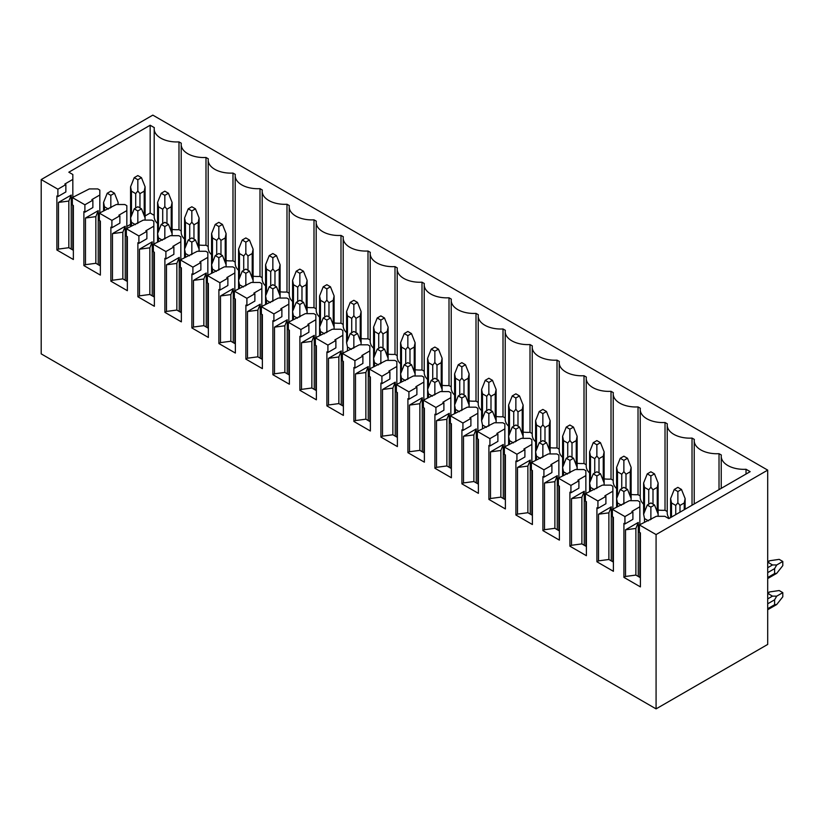 <?xml version="1.0" encoding="UTF-8"?>
<svg xmlns="http://www.w3.org/2000/svg" width="824" height="824" viewBox="0 0 824 824"><rect width="100%" height="100%" fill="white"/><g stroke="black" fill="none" stroke-linecap="round" stroke-linejoin="round"><path stroke-width="1.24" d="M767.7 470.123L656.079 534.57L656.079 708.877L767.7 644.43L767.7 470.123L152.821 115.123L41.2 179.57L57.886 189.201L65.858 184.597L64.849 184.02L72.831 179.416L72.831 197.276M774.611 599.81L774.611 604.723L776.702 604.538L782.8 596.803L782.8 592.631L776.702 596.154L774.611 599.81L767.7 603.796M782.8 592.631L779.185 590.54L769.441 591.962L768.236 593.671L772.49 596.133L776.702 596.154M776.702 573.36L774.611 573.545L774.611 568.632L776.702 564.976L772.49 564.945L768.236 562.493L769.441 560.784L779.185 559.362L782.8 561.453L782.8 565.625L776.702 573.36L767.7 578.551M776.702 564.976L782.8 561.453M656.079 534.57L639.393 524.929L639.393 532.294L640.403 532.881L640.403 586.894L623.923 577.377L623.923 523.364L624.932 523.951L624.932 516.586L612.386 509.345L629.34 500.714L637.848 500.714L639.867 501.888L639.867 524.651M624.932 516.586L632.904 511.982L631.895 511.395L639.867 506.791M612.386 509.345L612.386 516.71L613.396 517.287L613.396 571.3L596.926 561.783L596.926 507.78L597.936 508.357L597.936 500.992L585.39 493.751L602.344 485.13L610.852 485.13L612.871 486.294L612.871 509.067M597.936 500.992L605.908 496.388L604.898 495.811L612.871 491.207M585.39 493.751L585.39 501.116L586.4 501.703L586.4 555.716L569.92 546.199L569.92 492.186L570.929 492.773L570.929 485.408L558.384 478.157L575.337 469.536L583.845 469.536L585.864 470.71L585.864 493.473M570.929 485.408L578.901 480.804L577.892 480.217L585.864 475.613M558.384 478.157L558.384 485.532L559.393 486.108L559.393 540.122L542.913 530.605L542.913 476.602L543.922 477.178L543.922 469.814L531.387 462.573L548.341 453.952L556.839 453.952L558.868 455.116L558.868 477.889M543.922 469.814L551.905 465.21L550.896 464.633L558.868 460.029M531.387 462.573L531.387 469.938L532.397 470.525L532.397 524.528L515.917 515.021L515.917 461.007L516.926 461.594L516.926 454.23L504.381 446.979L521.334 438.358L529.842 438.358L531.861 439.522L531.861 462.295M516.926 454.23L524.898 449.626L523.889 449.039L531.861 444.435M504.381 446.979L504.381 454.343L505.39 454.93L505.39 508.944L488.91 499.426L488.91 445.413L489.919 446L489.919 438.636L477.374 431.395L494.338 422.774L502.836 422.774L504.854 423.938L504.854 446.711M489.919 438.636L497.892 434.032L496.882 433.445L504.854 428.851M477.374 431.395L477.374 438.759L478.394 439.347L478.394 493.349L461.914 483.843L461.914 429.829L462.923 430.416L462.923 423.042L450.378 415.801L467.332 407.18L475.839 407.18L477.858 408.344L477.858 431.117M462.923 423.042L470.895 418.448L469.886 417.861L477.858 413.257M450.378 415.801L450.378 423.165L451.387 423.752L451.387 477.766L434.907 468.248L434.907 414.235L435.917 414.822L435.917 407.458L423.371 400.217L440.335 391.596L448.833 391.596L450.852 392.76L450.852 415.533M435.917 407.458L443.889 402.854L442.879 402.267L450.852 397.662M423.371 400.217L423.371 407.581L424.381 408.158L424.381 462.171L407.911 452.664L407.911 398.651L408.92 399.228L408.92 391.863L396.375 384.623L413.329 376.002L421.837 376.002L423.855 377.165L423.855 399.939M408.92 391.863L416.892 387.259L415.883 386.683L423.855 382.079M396.375 384.623L396.375 391.987L397.384 392.574L397.384 446.587L380.904 437.07L380.904 383.057L381.914 383.644L381.914 376.28L369.368 369.039L386.322 360.407L394.83 360.407L396.849 361.582L396.849 384.344M381.914 376.28L389.886 371.676L388.877 371.088L396.849 366.484M369.368 369.039L369.368 376.403L370.378 376.98L370.378 430.993L353.908 421.486L353.908 367.473L354.917 368.05L354.917 360.685L342.372 353.445L359.326 344.823L367.834 344.823L369.852 345.987L369.852 368.761M354.917 360.685L362.89 356.081L361.88 355.505L369.852 350.9M342.372 353.445L342.372 360.809L343.381 361.396L343.381 415.409L326.901 405.892L326.901 351.879L327.911 352.466L327.911 345.102L315.365 337.861L332.319 329.229L340.827 329.229L342.846 330.403L342.846 353.166M327.911 345.102L335.883 340.497L334.874 339.91L342.846 335.306M315.365 337.861L315.365 345.225L316.375 345.802L316.375 399.815L299.895 390.308L299.895 336.295L300.904 336.872L300.904 329.507L288.369 322.266L305.323 313.645L313.82 313.645L315.849 314.809L315.849 337.582M300.904 329.507L308.887 324.903L307.867 324.326L315.849 319.722M288.369 322.266L288.369 329.631L289.378 330.218L289.378 384.231L272.899 374.714L272.899 320.701L273.908 321.288L273.908 313.923L261.363 306.683L278.316 298.051L286.824 298.051L288.843 299.225L288.843 321.988M273.908 313.923L281.88 309.319L280.871 308.732L288.843 304.128M261.363 306.683L261.363 314.047L262.372 314.624L262.372 368.637L245.892 359.12L245.892 305.117L246.901 305.694L246.901 298.329L234.356 291.088L251.32 282.467L259.817 282.467L261.836 283.631L261.836 306.404M246.901 298.329L254.874 293.725L253.864 293.148L261.836 288.544M234.356 291.088L234.356 298.453L235.365 299.04L235.365 353.053L218.896 343.536L218.896 289.523L219.905 290.11L219.905 282.745L207.36 275.494L224.313 266.873L232.821 266.873L234.84 268.037L234.84 290.81M219.905 282.745L227.877 278.141L226.868 277.554L234.84 272.95M207.36 275.494L207.36 282.869L208.369 283.446L208.369 337.459L191.889 327.942L191.889 273.928L192.898 274.516L192.898 267.151L180.353 259.91L197.317 251.289L205.815 251.289L207.833 252.453L207.833 275.226M192.898 267.151L200.871 262.547L199.861 261.97L207.833 257.366M180.353 259.91L180.353 267.275L181.362 267.862L181.362 321.865L164.893 312.358L164.893 258.345L165.902 258.932L165.902 251.557L153.357 244.316L170.31 235.695L178.818 235.695L180.837 236.859L180.837 259.632M165.902 251.557L173.874 246.963L172.865 246.376L180.837 241.772M153.357 244.316L153.357 251.68L154.366 252.268L154.366 306.281L137.886 296.764L137.886 242.75L138.895 243.338L138.895 235.973L126.35 228.732L143.304 220.111L151.812 220.111L153.831 221.275L153.831 244.048M138.895 235.973L146.868 231.369L145.858 230.782L153.831 226.188M126.35 228.732L126.35 236.097L127.36 236.673L127.36 290.687L110.88 281.18L110.88 227.167L111.899 227.743L111.899 220.379L99.354 213.138L116.308 204.517L124.815 204.517L126.834 205.681L126.834 228.454M111.899 220.379L119.871 215.775L118.862 215.198L126.834 210.594M99.354 213.138L99.354 220.502L100.363 221.09L100.363 275.103L83.883 265.586L83.883 211.572L84.893 212.159L84.893 204.795L72.347 197.554L89.301 188.923L97.809 188.923L99.828 190.097L99.828 212.86M84.893 204.795L92.865 200.191L91.855 199.604L99.828 195M72.831 179.416L72.831 174.503L68.835 172.206L150.164 125.248L154.304 127.638A22.547 13.019 0 0 0 154.191 128.935A22.547 13.019 0 0 0 178.983 141.893L181.301 143.232A22.547 13.019 0 0 0 181.198 144.519A22.547 13.019 0 0 0 205.99 157.477L208.307 158.816A22.547 13.019 0 0 0 208.194 160.113A22.547 13.019 0 0 0 232.986 173.071L235.303 174.41A22.547 13.019 0 0 0 235.201 175.697A22.547 13.019 0 0 0 259.993 188.655L262.31 189.994A22.547 13.019 0 0 0 262.197 191.292A22.547 13.019 0 0 0 286.989 204.249L289.317 205.588A22.547 13.019 0 0 0 289.203 206.875A22.547 13.019 0 0 0 313.996 219.833L316.313 221.172A22.547 13.019 0 0 0 316.2 222.47A22.547 13.019 0 0 0 340.992 235.427L343.32 236.766A22.547 13.019 0 0 0 343.206 238.064A22.547 13.019 0 0 0 367.998 251.011L370.316 252.35A22.547 13.019 0 0 0 370.203 253.648A22.547 13.019 0 0 0 394.995 266.605L397.322 267.944A22.547 13.019 0 0 0 397.209 269.242A22.547 13.019 0 0 0 422.001 282.189L424.319 283.538A22.547 13.019 0 0 0 424.216 284.826A22.547 13.019 0 0 0 449.008 297.783L451.325 299.122A22.547 13.019 0 0 0 451.212 300.42A22.547 13.019 0 0 0 476.004 313.377L478.332 314.716A22.547 13.019 0 0 0 478.219 316.004A22.547 13.019 0 0 0 503.011 328.961L505.328 330.3A22.547 13.019 0 0 0 505.215 331.598A22.547 13.019 0 0 0 530.007 344.556L532.335 345.895A22.547 13.019 0 0 0 532.222 347.182A22.547 13.019 0 0 0 557.014 360.139L559.331 361.478A22.547 13.019 0 0 0 559.218 362.776A22.547 13.019 0 0 0 584.01 375.734L586.338 377.073A22.547 13.019 0 0 0 586.225 378.36A22.547 13.019 0 0 0 611.017 391.318L613.334 392.657A22.547 13.019 0 0 0 613.221 393.954A22.547 13.019 0 0 0 638.023 406.912L640.341 408.251A22.547 13.019 0 0 0 640.227 409.549A22.547 13.019 0 0 0 665.019 422.496L667.337 423.835A22.547 13.019 0 0 0 667.234 425.132A22.547 13.019 0 0 0 692.026 438.09L694.344 439.429A22.547 13.019 0 0 0 694.23 440.727A22.547 13.019 0 0 0 719.022 453.674L721.35 455.023A22.547 13.019 0 0 0 721.237 456.311A22.547 13.019 0 0 0 746.029 469.268L750.159 471.658L668.841 518.605L664.855 516.308L656.347 516.308L639.393 524.929M656.079 708.877L41.2 353.877L41.2 179.57M72.347 197.554L72.347 204.918L73.357 205.495L73.357 259.508L56.877 250.002L56.877 195.988L57.886 196.565L57.886 189.201M57.886 196.565L65.858 191.961L65.858 184.597M72.831 205.197L72.831 250.002M56.877 250.002L58.473 249.075L58.473 202.426L71.235 195.061L71.235 249.075M150.164 125.248L150.164 213.014L145.096 215.95M130.573 224.334L126.834 226.487M100.363 241.772L99.828 242.081M150.164 213.014L154.191 215.342M178.983 141.893L178.983 229.659A22.547 13.019 180 0 1 172.092 229.443M157.58 223.562A22.547 13.019 180 0 1 154.191 216.702L154.191 128.935M178.983 229.659L181.198 230.936M205.99 157.477L205.99 245.243A22.547 13.019 180 0 1 199.099 245.027M184.576 239.156A22.547 13.019 180 0 1 181.198 232.296L181.198 144.519M205.99 245.243L208.194 246.52M232.986 173.071L232.986 260.837A22.547 13.019 180 0 1 226.095 260.621M211.583 254.74A22.547 13.019 180 0 1 208.194 247.88L208.194 160.113M232.986 260.837L235.201 262.114M259.993 188.655L259.993 276.421A22.547 13.019 180 0 1 253.102 276.215M238.579 270.334A22.547 13.019 180 0 1 235.201 263.474L235.201 175.697M259.993 276.421L262.197 277.698M286.989 204.249L286.989 292.015A22.547 13.019 180 0 1 280.098 291.799M265.586 285.918A22.547 13.019 180 0 1 262.197 279.058L262.197 191.292M286.989 292.015L289.203 293.293M313.996 219.833L313.996 307.609A22.547 13.019 180 0 1 307.105 307.393M292.582 301.512A22.547 13.019 180 0 1 289.203 294.652L289.203 206.875M313.996 307.609L316.2 308.876M340.992 235.427L340.992 323.193A22.547 13.019 180 0 1 334.111 322.977M319.588 317.096A22.547 13.019 180 0 1 316.2 310.236L316.2 222.47M340.992 323.193L343.206 324.471M367.998 251.011L367.998 338.788A22.547 13.019 180 0 1 361.108 338.571M346.595 332.69A22.547 13.019 180 0 1 343.206 325.83L343.206 238.064M367.998 338.788L370.203 340.054M394.995 266.605L394.995 354.372A22.547 13.019 180 0 1 388.114 354.155M373.591 348.274A22.547 13.019 180 0 1 370.203 341.414L370.203 253.648M394.995 354.372L397.209 355.649M422.001 282.189L422.001 369.966A22.547 13.019 180 0 1 415.111 369.749M400.598 363.868A22.547 13.019 180 0 1 397.209 357.008L397.209 269.242M422.001 369.966L424.216 371.243M449.008 297.783L449.008 385.55A22.547 13.019 180 0 1 442.117 385.333M427.594 379.462A22.547 13.019 180 0 1 424.216 372.592L424.216 284.826M449.008 385.55L451.212 386.827M476.004 313.377L476.004 401.144A22.547 13.019 180 0 1 469.113 400.928M454.601 395.046A22.547 13.019 180 0 1 451.212 388.186L451.212 300.42M476.004 401.144L478.219 402.421M503.011 328.961L503.011 416.728A22.547 13.019 180 0 1 496.12 416.511M481.597 410.64A22.547 13.019 180 0 1 478.219 403.781L478.219 316.004M503.011 416.728L505.215 418.005M530.007 344.556L530.007 432.322A22.547 13.019 180 0 1 523.116 432.106M508.604 426.224A22.547 13.019 180 0 1 505.215 419.364L505.215 331.598M530.007 432.322L532.222 433.599M557.014 360.139L557.014 447.906A22.547 13.019 180 0 1 550.123 447.7M535.61 441.818A22.547 13.019 180 0 1 532.222 434.959L532.222 347.182M557.014 447.906L559.218 449.183M584.01 375.734L584.01 463.5A22.547 13.019 180 0 1 577.13 463.284M562.607 457.402A22.547 13.019 180 0 1 559.218 450.543L559.218 362.776M584.01 463.5L586.225 464.777M611.017 391.318L611.017 479.084A22.547 13.019 180 0 1 604.126 478.878M589.613 472.997A22.547 13.019 180 0 1 586.225 466.137L586.225 378.36M611.017 479.084L613.221 480.361M638.023 406.912L638.023 494.678A22.547 13.019 180 0 1 631.133 494.462M616.61 488.581A22.547 13.019 180 0 1 613.221 481.721L613.221 393.954M638.023 494.678L640.227 495.955M665.019 422.496L665.019 510.272A22.547 13.019 180 0 1 658.129 510.056M643.616 504.175A22.547 13.019 180 0 1 640.227 497.315L640.227 409.549M665.019 510.272L667.234 511.539M669.294 518.347A22.547 13.019 180 0 1 667.234 512.899L667.234 425.132M674.259 489.456L677.874 491.547L681.489 489.456L677.874 487.365L674.259 489.456L670.612 498.602L671.498 502.959L675.752 505.411L677.874 502.794L679.996 505.411L684.25 502.959L685.135 498.602L685.135 509.201M677.874 491.547L677.874 502.794M650.929 502.928L647.262 505.05L650.878 507.131L654.544 505.019L650.929 502.928M647.262 505.05L643.616 514.197L644.492 518.543L648.478 520.85M658.036 516.308L658.129 514.155L658.129 516.308M650.188 519.862L650.878 518.389L651.248 519.254M650.878 507.131L650.878 518.389M654.544 505.019L658.129 514.155L658.129 483.019L657.253 487.365L657.253 511.91M681.489 489.456L685.135 498.602M647.262 473.862L650.878 475.953L654.483 473.862L650.878 471.781L647.262 473.862L643.616 483.019L644.492 487.365L648.745 489.827L650.878 487.211L652.999 489.827L657.253 487.365M650.878 475.953L650.878 487.211M623.923 487.334L620.256 489.456L623.871 491.547L627.538 489.425L623.923 487.334M620.256 489.456L616.61 498.602L617.495 502.959L621.481 505.256M631.029 500.714L631.133 498.561L627.538 489.425M623.191 504.267L623.871 502.794L624.242 503.66M623.871 491.547L623.871 502.794M654.483 473.862L658.129 483.019M620.256 458.278L623.871 460.358L627.486 458.278L623.871 456.187L620.256 458.278L616.61 467.424L617.495 471.781L621.749 474.233L623.871 471.616L625.993 474.233L630.247 471.781L631.133 467.424L631.133 498.592M623.871 460.358L623.871 471.616M596.926 471.75L593.249 473.862L596.864 475.953L600.531 473.831L596.926 471.75M593.249 473.862L589.613 483.019L590.489 487.365L594.475 489.672M604.033 485.13L604.126 482.977L600.531 473.831M596.185 488.683L596.864 487.211L597.235 488.076M596.864 475.953L596.864 487.211M627.486 458.278L631.133 467.424M593.249 442.684L596.864 444.775L600.48 442.684L596.864 440.603L593.249 442.684L589.613 451.84L590.489 456.187L594.743 458.649L596.864 456.022L598.996 458.649L603.25 456.187L604.126 451.84L604.126 485.13M596.864 444.775L596.864 456.022M569.92 456.156L566.253 458.278L569.868 460.358L573.535 458.247L569.92 456.156M566.253 458.278L562.607 467.424L563.492 471.781L567.479 474.078M577.027 469.536L577.13 467.383L573.535 458.247M569.188 473.089L569.868 471.616L570.239 472.482M569.868 460.358L569.868 471.616M600.48 442.684L604.126 451.84M566.253 427.1L569.868 429.18L573.483 427.1L569.868 425.009L566.253 427.1L562.607 436.246L563.492 440.603L567.736 443.054L569.868 440.438L571.99 443.054L576.244 440.603L577.13 436.246L577.13 469.536M569.868 429.18L569.868 440.438M542.913 440.572L539.246 442.684L542.861 444.775L546.528 442.653L542.913 440.572M539.246 442.684L535.61 451.84L536.486 456.187L540.472 458.494M550.03 453.952L550.123 451.789L546.528 442.653M542.182 457.505L542.861 456.022L543.232 456.898M542.861 444.775L542.861 456.022M573.483 427.1L577.13 436.246M539.246 411.506L542.861 413.597L546.477 411.506L542.861 409.425L539.246 411.506L535.61 420.652L536.486 425.009L540.74 427.471L542.861 424.844L544.994 427.471L549.248 425.009L550.123 420.652L550.123 451.82M542.861 413.597L542.861 424.844M515.917 424.978L512.25 427.1L515.865 429.18L519.532 427.069L515.917 424.978M512.25 427.1L508.604 436.246L509.479 440.603L513.465 442.9M523.024 438.358L523.116 436.205L519.532 427.069M515.185 441.911L515.865 440.438L516.236 441.303M515.865 429.18L515.865 440.438M546.477 411.506L550.123 420.652M512.25 395.922L515.865 398.002L519.481 395.922L515.865 393.831L512.25 395.922L508.604 405.068L509.479 409.425L513.733 411.876L515.865 409.26L517.987 411.876L522.241 409.425L523.116 405.068L523.116 438.358M515.865 398.002L515.865 409.26M488.91 409.394L485.243 411.506L488.859 413.597L492.525 411.475L488.91 409.394M485.243 411.506L481.597 420.652L482.483 425.009L486.469 427.316M496.027 422.774L496.12 420.611L492.525 411.475M488.179 426.327L488.859 424.844L489.229 425.72M488.859 413.597L488.859 424.844M519.481 395.922L523.116 405.068M485.243 380.327L488.859 382.418L492.474 380.327L488.859 378.247L485.243 380.327L481.597 389.474L482.483 393.831L486.737 396.282L488.859 393.666L490.991 396.282L495.234 393.831L496.12 389.474L496.12 422.774M488.859 382.418L488.859 393.666M461.914 393.8L458.247 395.922L461.862 398.002L465.529 395.891L461.914 393.8M458.247 395.922L454.601 405.068L455.476 409.425L459.462 411.722M469.021 407.18L469.113 405.027L469.113 407.18M461.172 410.733L461.862 409.26L462.233 410.125M461.862 398.002L461.862 409.26M465.529 395.891L469.113 405.027L469.113 373.89L468.238 378.247L468.238 402.781M492.474 380.327L496.12 389.474M458.247 364.744L461.862 366.824L465.478 364.744L461.862 362.653L458.247 364.744L454.601 373.89L455.476 378.247L459.73 380.698L461.862 378.082L463.984 380.698L468.238 378.247M461.862 366.824L461.862 378.082M434.907 378.216L431.24 380.327L434.856 382.418L438.523 380.297L434.907 378.216M431.24 380.327L427.594 389.474L428.48 393.831L432.466 396.138M442.014 391.596L442.117 389.433L438.523 380.297M434.176 395.149L434.856 393.666L435.227 394.542M434.856 382.418L434.856 393.666M465.478 364.744L469.113 373.89M431.24 349.149L434.856 351.24L438.471 349.149L434.856 347.058L431.24 349.149L427.594 358.296L428.48 362.653L432.734 365.104L434.856 362.488L436.978 365.104L441.231 362.653L442.117 358.296L442.117 389.464M434.856 351.24L434.856 362.488M407.911 362.622L404.244 364.744L407.849 366.824L411.526 364.713L407.911 362.622M404.244 364.744L400.598 373.89L401.473 378.247L405.459 380.544M415.018 376.002L415.111 373.849L411.526 364.713M407.169 379.555L407.849 378.082L408.23 378.947M407.849 366.824L407.849 378.082M438.471 349.149L442.117 358.296M404.244 333.566L407.849 335.646L411.464 333.566L407.849 331.475L404.244 333.566L400.598 342.712L401.473 347.058L405.727 349.52L407.849 346.904L409.981 349.52L414.235 347.058L415.111 342.712L415.111 376.002M407.849 335.646L407.849 346.904M380.904 347.028L377.238 349.149L380.853 351.24L384.52 349.118L380.904 347.028M377.238 349.149L373.591 358.296L374.477 362.653L378.463 364.95M388.011 360.407L388.114 358.255L384.52 349.118M380.173 363.971L380.853 362.488L381.224 363.363M380.853 351.24L380.853 362.488M411.464 333.566L415.111 342.712M377.238 317.971L380.853 320.062L384.468 317.971L380.853 315.88L377.238 317.971L373.591 327.118L374.477 331.475L378.721 333.926L380.853 331.31L382.975 333.926L387.228 331.475L388.114 327.118L388.114 360.407M380.853 320.062L380.853 331.31M353.908 331.444L350.231 333.566L353.846 335.646L357.513 333.535L353.908 331.444M350.231 333.566L346.595 342.712L347.471 347.058L351.457 349.366M361.015 344.823L361.108 342.671L357.513 333.535M353.166 348.377L353.846 346.904L354.217 347.769M353.846 335.646L353.846 346.904M384.468 317.971L388.114 327.118M350.231 302.377L353.846 304.468L357.462 302.377L353.846 300.297L350.231 302.377L346.595 311.534L347.471 315.88L351.724 318.342L353.846 315.726L355.978 318.342L360.232 315.88L361.108 311.534L361.108 342.691M353.846 304.468L353.846 315.726M326.901 315.849L323.235 317.971L326.85 320.062L330.517 317.94L326.901 315.849M323.235 317.971L319.588 327.118L320.474 331.475L324.46 333.772M334.008 329.229L334.111 327.077L330.517 317.94M326.17 332.783L326.85 331.31L327.221 332.175M326.85 320.062L326.85 331.31M357.462 302.377L361.108 311.534M323.235 286.793L326.85 288.874L330.465 286.793L326.85 284.702L323.235 286.793L319.588 295.94L320.474 300.297L324.718 302.748L326.85 300.132L328.972 302.748L333.226 300.297L334.111 295.94L334.111 329.229M326.85 288.874L326.85 300.132M299.895 300.266L296.228 302.377L299.843 304.468L303.51 302.346L299.895 300.266M296.228 302.377L292.582 311.534L293.468 315.88L297.454 318.188M307.012 313.645L307.105 311.493L303.51 302.346M299.163 317.199L299.843 315.726L300.214 316.591M299.843 304.468L299.843 315.726M330.465 286.793L334.111 295.94M296.228 271.199L299.843 273.29L303.459 271.199L299.843 269.118L296.228 271.199L292.582 280.356L293.468 284.702L297.721 287.164L299.843 284.538L301.975 287.164L306.229 284.702L307.105 280.356L307.105 313.645M299.843 273.29L299.843 284.538M272.899 284.671L269.232 286.793L272.847 288.874L276.514 286.762L272.899 284.671M269.232 286.793L265.586 295.94L266.461 300.297L270.447 302.593M280.006 298.051L280.098 295.898L280.098 298.051M272.167 301.605L272.847 300.132L273.218 300.997M272.847 288.874L272.847 300.132M276.514 286.762L280.098 295.898L280.098 264.762L279.223 269.118L279.223 293.663M303.459 271.199L307.105 280.356M269.232 255.615L272.847 257.696L276.462 255.615L272.847 253.524L269.232 255.615L265.586 264.762L266.461 269.118L270.715 271.57L272.847 268.954L274.969 271.57L279.223 269.118M272.847 257.696L272.847 268.954M245.892 269.088L242.225 271.199L245.84 273.29L249.507 271.168L245.892 269.088M242.225 271.199L238.579 280.356L239.465 284.702L243.451 287.01M252.999 282.467L253.102 280.304L249.507 271.168M245.161 286.021L245.84 284.538L246.211 285.413M245.84 273.29L245.84 284.538M276.462 255.615L280.098 264.762M242.225 240.021L245.84 242.112L249.456 240.021L245.84 237.94L242.225 240.021L238.579 249.178L239.465 253.524L243.719 255.986L245.84 253.359L247.972 255.986L252.216 253.524L253.102 249.178L253.102 280.335M245.84 242.112L245.84 253.359M218.896 253.493L215.229 255.615L218.844 257.696L222.511 255.584L218.896 253.493M215.229 255.615L211.583 264.762L212.458 269.118L216.444 271.415M226.003 266.873L226.095 264.72L222.511 255.584M218.154 270.427L218.844 268.954L219.215 269.819M218.844 257.696L218.844 268.954M249.456 240.021L253.102 249.178M215.229 224.437L218.844 226.518L222.449 224.437L218.844 222.346L215.229 224.437L211.583 233.583L212.458 237.94L216.712 240.392L218.844 237.775L220.966 240.392L225.22 237.94L226.095 233.583L226.095 266.873M218.844 226.518L218.844 237.775M191.889 237.909L188.222 240.021L191.838 242.112L195.504 239.99L191.889 237.909M188.222 240.021L184.576 249.178L185.462 253.524L189.448 255.831M198.996 251.289L199.099 249.126L195.504 239.99M191.158 254.843L191.838 253.359L192.208 254.235M191.838 242.112L191.838 253.359M222.449 224.437L226.095 233.583M188.222 208.843L191.838 210.934L195.453 208.843L191.838 206.762L188.222 208.843L184.576 217.989L185.462 222.346L189.716 224.798L191.838 222.181L193.959 224.798L198.213 222.346L199.099 217.989L199.099 251.289M191.838 210.934L191.838 222.181M164.893 222.315L161.226 224.437L164.831 226.518L168.508 224.406L164.893 222.315M161.226 224.437L157.58 233.583L158.455 237.94L162.441 240.237M172 235.695L172.092 233.542L168.508 224.406M164.151 239.248L164.831 237.775L165.202 238.641M164.831 226.518L164.831 237.775M195.453 208.843L199.099 217.989M161.226 193.259L164.831 195.34L168.446 193.259L164.831 191.168L161.226 193.259L157.58 202.405L158.455 206.762L162.709 209.214L164.831 206.597L166.963 209.214L171.217 206.762L172.092 202.405L172.092 233.573M164.831 195.34L164.831 206.597M137.886 206.731L134.219 208.843L137.835 210.934L141.501 208.812L137.886 206.731M134.219 208.843L130.573 217.989L131.459 222.346L135.445 224.653M144.993 220.111L145.096 217.948L141.501 208.812M137.155 223.665L137.835 222.181L138.205 223.057M137.835 210.934L137.835 222.181M168.446 193.259L172.092 202.405M134.219 177.665L137.835 179.756L141.45 177.665L137.835 175.574L134.219 177.665L130.573 186.811L131.459 191.168L135.703 193.619L137.835 191.003L139.956 193.619L144.21 191.168L145.096 186.811L145.096 220.111M137.835 179.756L137.835 191.003M110.88 191.137L107.213 193.259L110.828 195.34L114.495 193.228L110.88 191.137M107.213 193.259L103.577 202.405L104.452 206.762L108.438 209.059M117.997 204.517L118.09 202.364L114.495 193.228M110.148 208.07L110.828 206.597L111.199 207.463M110.828 195.34L110.828 206.597M141.45 177.665L145.096 186.811M746.029 469.268L746.029 474.047M624.932 523.951L632.904 519.347L632.904 511.982M639.867 532.572L639.867 577.377M623.923 577.377L625.519 576.46L625.519 529.811L638.27 522.447L638.27 576.46M597.936 508.357L605.908 503.752L605.908 496.388M612.871 516.978L612.871 561.783M596.926 561.783L598.512 560.866L598.512 514.217L611.274 506.853L611.274 560.866M570.929 492.773L578.901 488.168L578.901 480.804M585.864 501.394L585.864 546.199M569.92 546.199L571.516 545.282L571.516 498.633L584.268 491.269L584.268 545.282M543.922 477.178L551.905 472.574L551.905 465.21M558.868 485.799L558.868 530.605M542.913 530.605L544.51 529.688L544.51 483.039L557.271 475.675L557.271 529.688M516.926 461.594L524.898 456.99L524.898 449.626M531.861 470.216L531.861 515.021M515.917 515.021L517.513 514.094L517.513 467.455L530.265 460.091L530.265 514.094M489.919 446L497.892 441.396L497.892 434.032M504.854 454.621L504.854 499.426M488.91 499.426L490.507 498.51L490.507 451.861L503.268 444.497L503.268 498.51M462.923 430.416L470.895 425.812L470.895 418.448M477.858 439.038L477.858 483.843M461.914 483.843L463.51 482.916L463.51 436.277L476.262 428.913L476.262 482.916M435.917 414.822L443.889 410.218L443.889 402.854M450.852 423.443L450.852 468.248M434.907 468.248L436.504 467.332L436.504 420.683L449.265 413.318L449.265 467.332M408.92 399.228L416.892 394.634L416.892 387.259M423.855 407.859L423.855 452.664M407.911 452.664L409.497 451.737L409.497 405.099L422.259 397.724L422.259 451.737M381.914 383.644L389.886 379.04L389.886 371.676M396.849 392.265L396.849 437.07M380.904 437.07L382.501 436.154L382.501 389.505L395.252 382.14L395.252 436.154M354.917 368.05L362.89 363.446L362.89 356.081M369.852 376.681L369.852 421.486M353.908 421.486L355.494 420.559L355.494 373.911L368.256 366.546L368.256 420.559M327.911 352.466L335.883 347.862L335.883 340.497M342.846 361.087L342.846 405.892M326.901 405.892L328.498 404.975L328.498 358.327L341.249 350.962L341.249 404.975M300.904 336.872L308.887 332.268L308.887 324.903M315.849 345.493L315.849 390.308M299.895 390.308L301.491 389.381L301.491 342.733L314.253 335.368L314.253 389.381M273.908 321.288L281.88 316.684L281.88 309.319M288.843 329.909L288.843 374.714M272.899 374.714L274.495 373.797L274.495 327.149L287.246 319.784L287.246 373.797M246.901 305.694L254.874 301.09L254.874 293.725M261.836 314.315L261.836 359.12M245.892 359.12L247.488 358.203L247.488 311.554L260.25 304.19L260.25 358.203M219.905 290.11L227.877 285.506L227.877 278.141M234.84 298.731L234.84 343.536M218.896 343.536L220.492 342.619L220.492 295.971L233.243 288.606L233.243 342.619M192.898 274.516L200.871 269.912L200.871 262.547M207.833 283.137L207.833 327.942M191.889 327.942L193.486 327.025L193.486 280.376L206.247 273.012L206.247 327.025M165.902 258.932L173.874 254.328L173.874 246.963M180.837 267.553L180.837 312.358M164.893 312.358L166.479 311.431L166.479 264.792L179.241 257.428L179.241 311.431M138.895 243.338L146.868 238.733L146.868 231.369M153.831 251.959L153.831 296.764M137.886 296.764L139.483 295.847L139.483 249.198L152.234 241.834L152.234 295.847M111.899 227.743L119.871 223.15L119.871 215.775M126.834 236.375L126.834 281.18M110.88 281.18L112.476 280.253L112.476 233.614L125.238 226.24L125.238 280.253M84.893 212.159L92.865 207.555L92.865 200.191M99.828 220.78L99.828 265.586M83.883 265.586L85.48 264.669L85.48 218.02L98.231 210.656L98.231 264.669M73.357 250.3L68.835 247.694L58.473 249.075M71.235 195.061L68.835 201.046L68.835 247.694M68.835 201.046L58.473 202.426M98.231 210.656L95.841 216.64L95.841 263.289L85.48 264.669M100.363 265.894L95.841 263.289M95.841 216.64L85.48 218.02M125.238 226.24L122.848 232.224L122.848 278.873L112.476 280.253M127.36 281.489L122.848 278.873M122.848 232.224L112.476 233.614M152.234 241.834L149.844 247.818L149.844 294.467L139.483 295.847M154.366 297.073L149.844 294.467M149.844 247.818L139.483 249.198M179.241 257.428L176.851 263.412L176.851 310.051L166.479 311.431M181.362 312.667L176.851 310.051M176.851 263.412L166.479 264.792M206.247 273.012L203.847 278.996L203.847 325.645L193.486 327.025M208.369 328.251L203.847 325.645M203.847 278.996L193.486 280.376M233.243 288.606L230.854 294.59L230.854 341.229L220.492 342.619M235.365 343.845L230.854 341.229M230.854 294.59L220.492 295.971M260.25 304.19L257.85 310.174L257.85 356.823L247.488 358.203M262.372 359.429L257.85 356.823M257.85 310.174L247.488 311.554M287.246 319.784L284.857 325.768L284.857 372.417L274.495 373.797M289.378 375.023L284.857 372.417M284.857 325.768L274.495 327.149M314.253 335.368L311.863 341.352L311.863 388.001L301.491 389.381M316.375 390.607L311.863 388.001M311.863 341.352L301.491 342.733M341.249 350.962L338.86 356.947L338.86 403.595L328.498 404.975M343.381 406.201L338.86 403.595M338.86 356.947L328.498 358.327M368.256 366.546L365.866 372.53L365.866 419.179L355.494 420.559M370.378 421.785L365.866 419.179M365.866 372.53L355.494 373.911M395.252 382.14L392.863 388.125L392.863 434.773L382.501 436.154M397.384 437.379L392.863 434.773M392.863 388.125L382.501 389.505M422.259 397.724L419.869 403.709L419.869 450.357L409.497 451.737M424.381 452.963L419.869 450.357M419.869 403.709L409.497 405.099M449.265 413.318L446.866 419.303L446.866 465.951L436.504 467.332M451.387 468.557L446.866 465.951M446.866 419.303L436.504 420.683M476.262 428.913L473.872 434.897L473.872 481.535L463.51 482.916M478.394 484.151L473.872 481.535M473.872 434.897L463.51 436.277M503.268 444.497L500.868 450.481L500.868 497.13L490.507 498.51M505.39 499.735L500.868 497.13M500.868 450.481L490.507 451.861M530.265 460.091L527.875 466.075L527.875 512.713L517.513 514.094M532.397 515.33L527.875 512.713M527.875 466.075L517.513 467.455M557.271 475.675L554.882 481.659L554.882 528.308L544.51 529.688M559.393 530.914L554.882 528.308M554.882 481.659L544.51 483.039M584.268 491.269L581.878 497.253L581.878 543.891L571.516 545.282M586.4 546.508L581.878 543.891M581.878 497.253L571.516 498.633M611.274 506.853L608.885 512.837L608.885 559.486L598.512 560.866M613.396 562.092L608.885 559.486M608.885 512.837L598.512 514.217M640.403 577.686L635.881 575.08L635.881 528.431L625.519 529.811M638.27 522.447L635.881 528.431M635.881 575.08L625.519 576.46M719.022 453.674L719.022 489.631M692.026 438.09L692.026 505.225M774.611 604.723L767.7 608.709M772.49 596.133L767.7 598.894M768.236 593.671L767.7 593.98M774.611 573.545L767.7 577.531M774.611 568.632L767.7 572.618M772.49 564.945L767.7 567.715M768.236 562.493L767.7 562.802M671.498 502.959L671.498 517.07M684.25 502.959L684.25 509.706M679.996 505.411L679.996 512.168M675.752 505.411L675.752 514.619M644.492 518.543L644.492 521.983M644.492 487.365L644.492 511.982M652.999 489.827L652.999 504.123M648.745 489.827L648.745 504.185M617.495 502.959L617.495 506.399M617.495 471.781L617.495 496.398M630.247 471.781L630.247 496.326M625.993 474.233L625.993 488.539M621.749 474.233L621.749 488.601M590.489 487.365L590.489 490.805M590.489 456.187L590.489 480.804M603.25 456.187L603.25 480.732M598.996 458.649L598.996 472.945M594.743 458.649L594.743 473.007M563.492 471.781L563.492 475.211M563.492 440.603L563.492 465.21M576.244 440.603L576.244 465.138M571.99 443.054L571.99 457.351M567.736 443.054L567.736 457.413M536.486 456.187L536.486 459.627M536.486 425.009L536.486 449.626M549.248 425.009L549.248 449.554M544.994 427.471L544.994 441.767M540.74 427.471L540.74 441.829M509.479 440.603L509.479 444.033M509.479 409.425L509.479 434.032M522.241 409.425L522.241 433.96M517.987 411.876L517.987 426.173M513.733 411.876L513.733 426.235M482.483 425.009L482.483 428.449M482.483 393.831L482.483 418.448M495.234 393.831L495.234 418.376M490.991 396.282L490.991 410.589M486.737 396.282L486.737 410.651M455.476 409.425L455.476 412.855M455.476 378.247L455.476 402.854M463.984 380.698L463.984 394.995M459.73 380.698L459.73 395.057M428.48 393.831L428.48 397.271M428.48 362.653L428.48 387.27M441.231 362.653L441.231 387.198M436.978 365.104L436.978 379.411M432.734 365.104L432.734 379.473M401.473 378.247L401.473 381.677M401.473 347.058L401.473 371.676M414.235 347.058L414.235 371.603M409.981 349.52L409.981 363.817M405.727 349.52L405.727 363.878M374.477 362.653L374.477 366.093M374.477 331.475L374.477 356.092M387.228 331.475L387.228 356.019M382.975 333.926L382.975 348.233M378.721 333.926L378.721 348.294M347.471 347.058L347.471 350.499M347.471 315.88L347.471 340.497M360.232 315.88L360.232 340.425M355.978 318.342L355.978 332.639M351.724 318.342L351.724 332.7M320.474 331.475L320.474 334.915M320.474 300.297L320.474 324.913M333.226 300.297L333.226 324.841M328.972 302.748L328.972 317.055M324.718 302.748L324.718 317.116M293.468 315.88L293.468 319.321M293.468 284.702L293.468 309.319M306.229 284.702L306.229 309.247M301.975 287.164L301.975 301.46M297.721 287.164L297.721 301.522M266.461 300.297L266.461 303.726M266.461 269.118L266.461 293.735M274.969 271.57L274.969 285.877M270.715 271.57L270.715 285.928M239.465 284.702L239.465 288.142M239.465 253.524L239.465 278.141M252.216 253.524L252.216 278.069M247.972 255.986L247.972 270.282M243.719 255.986L243.719 270.344M212.458 269.118L212.458 272.548M212.458 237.94L212.458 262.547M225.22 237.94L225.22 262.475M220.966 240.392L220.966 254.688M216.712 240.392L216.712 254.75M185.462 253.524L185.462 256.964M185.462 222.346L185.462 246.963M198.213 222.346L198.213 246.891M193.959 224.798L193.959 239.104M189.716 224.798L189.716 239.166M158.455 237.94L158.455 241.37M158.455 206.762L158.455 231.369M171.217 206.762L171.217 231.297M166.963 209.214L166.963 223.51M162.709 209.214L162.709 223.572M131.459 222.346L131.459 225.786M131.459 191.168L131.459 215.785M144.21 191.168L144.21 215.713M139.956 193.619L139.956 207.926M135.703 193.619L135.703 207.988M104.452 206.762L104.452 210.192M769.441 591.962L767.7 592.961M776.702 604.538L767.7 609.729M769.441 560.784L767.7 561.783M670.612 498.602L670.612 517.585M643.616 514.197L643.616 483.019M616.61 467.424L616.61 506.904M589.613 451.84L589.613 491.31M562.607 436.246L562.607 475.726M535.61 420.652L535.61 460.132M550.123 451.84L550.123 453.952M508.604 405.068L508.604 444.548M481.597 420.652L481.597 389.474M454.601 373.89L454.601 413.37M427.594 358.296L427.594 397.776M442.117 389.474L442.117 391.596M400.598 342.712L400.598 382.192M373.591 327.118L373.591 366.598M346.595 342.712L346.595 311.534M319.588 295.94L319.588 335.419M292.582 280.356L292.582 319.825M265.586 264.762L265.586 304.241M238.579 249.178L238.579 288.647M253.102 280.356L253.102 282.467M211.583 233.583L211.583 273.063M184.576 217.989L184.576 257.469M157.58 202.405L157.58 241.885M172.092 233.583L172.092 235.695M130.573 186.811L130.573 226.291M103.577 202.405L103.577 210.707M118.09 202.405L118.09 204.517M721.237 488.354L721.237 456.311M694.23 503.948L694.23 440.727"/></g></svg>
